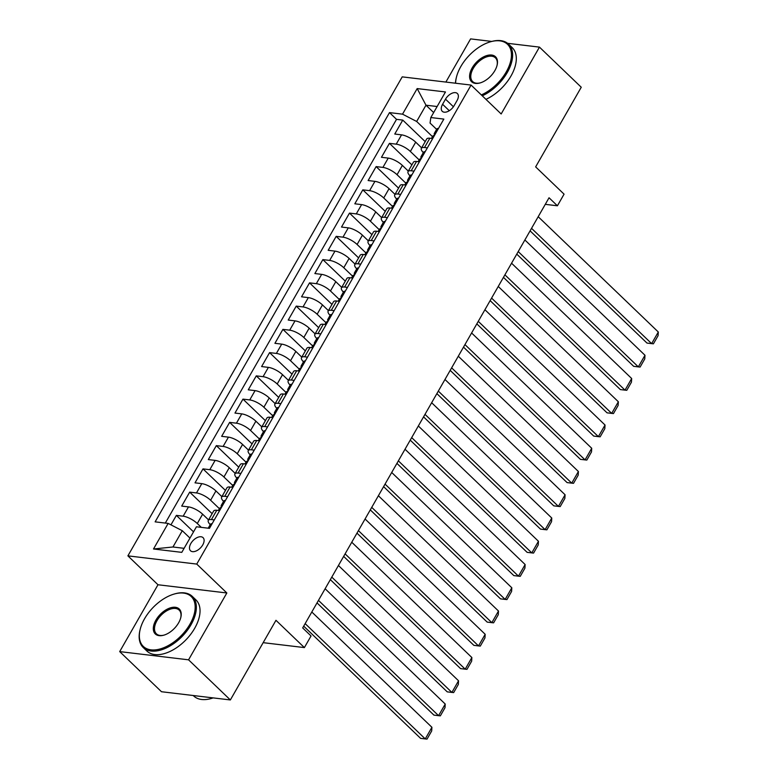 <?xml version="1.0" encoding="UTF-8"?>
<svg xmlns="http://www.w3.org/2000/svg" width="778" height="778" viewBox="0 0 778 778"><rect width="100%" height="100%" fill="white"/><g stroke="black" fill="none" stroke-linecap="round" stroke-linejoin="round"><path stroke-width="1.17" d="M202.747 544.921A9.073 5.222 -46.2 0 0 203.077 537.666A9.073 5.222 -46.2 0 0 190.843 543.501A9.073 5.222 -46.2 0 0 190.513 550.756A9.073 5.222 -46.2 0 0 202.747 544.921M119.695 651.604L161.493 691.73L230.356 699.947L188.558 659.822L226.845 592.972L196.746 564.079L127.893 555.862L157.983 584.755L119.695 651.604L188.558 659.822M196.746 564.079L471.079 85.074L402.216 76.866L127.893 555.862M491.784 41.428L470.602 38.9L445.872 82.069M471.079 85.074L501.168 113.967L539.455 47.118L507.596 43.315M539.455 47.118L581.254 87.243L535.643 166.881L564.069 194.16L557.408 205.791L549.044 197.768L302.681 627.934L311.044 635.966L304.383 647.588L275.966 620.309L230.356 699.947M421.627 147.859L415.695 142.16A11.339 3.696 -150.2 0 0 401.565 134.857L394.767 134.04L402.761 120.094L425.196 141.635M419.148 159.889L410.366 151.467A11.339 3.696 -150.2 0 0 396.235 144.154L389.438 143.347L411.883 164.887M389.438 143.347L381.453 157.292L388.241 158.109A11.339 3.696 -150.2 0 1 402.372 165.413L408.314 171.111M395 194.364L389.058 188.665A11.339 3.696 -150.2 0 0 374.928 181.362L368.13 180.545L376.124 166.599L398.56 188.14M381.677 217.616L375.745 211.917A11.339 3.696 -150.2 0 0 361.605 204.614L354.817 203.797L362.811 189.851L385.246 211.392M368.364 240.869L362.422 235.17A11.339 3.696 -150.2 0 0 348.291 227.866L341.503 227.05L349.487 213.104L371.933 234.645M355.05 264.121L349.108 258.422A11.339 3.696 -150.2 0 0 334.978 251.119L328.18 250.302L336.174 236.356L358.609 257.897M341.727 287.374L335.795 281.675A11.339 3.696 -150.2 0 0 321.654 274.371L314.866 273.555L322.86 259.609L345.296 281.15M328.413 310.626L322.471 304.927A11.339 3.696 -150.2 0 0 308.341 297.624L301.553 296.807L309.537 282.861L331.982 304.402M315.1 333.879L309.158 328.18A11.339 3.696 -150.2 0 0 295.027 320.876L288.23 320.059L296.224 306.114L318.659 327.655M301.776 357.131L295.844 351.432A11.339 3.696 -150.2 0 0 281.704 344.129L274.916 343.312L282.91 329.366L305.346 350.907M288.463 380.384L282.521 374.685A11.339 3.696 -150.2 0 0 268.391 367.381L261.603 366.564L269.587 352.619L292.032 374.16M275.149 403.636L269.207 397.937A11.339 3.696 -150.2 0 0 255.077 390.634L248.279 389.817L256.273 375.871L278.709 397.412M261.826 426.898L255.884 421.19A11.339 3.696 -150.2 0 0 241.754 413.886L234.966 413.069L242.96 399.124L265.395 420.665M248.513 450.151L242.571 444.442A11.339 3.696 -150.2 0 0 228.44 437.139L221.652 436.332L229.636 422.376L252.082 443.917M235.189 473.403L229.257 467.695A11.339 3.696 -150.2 0 0 215.127 460.391L208.329 459.584L216.323 445.629L238.758 467.17M221.876 496.656L215.934 490.947A11.339 3.696 -150.2 0 0 201.803 483.644L195.015 482.837L203 468.881L225.445 490.422M208.562 519.908L202.62 514.2A11.339 3.696 -150.2 0 0 188.49 506.896L181.702 506.089L189.686 492.134L212.131 513.675M445.512 99.166L442.585 104.281A8.782 5.057 -46.2 0 0 442.264 111.312A8.782 5.057 -46.2 0 0 454.119 105.662L457.046 100.547A8.782 5.057 -46.2 0 0 457.367 93.516A8.782 5.057 -46.2 0 0 445.512 99.166L453.418 106.761M433.667 112.567L425.984 105.195L416.658 121.465L402.527 114.162L389.506 112.606L155.123 521.853L168.155 523.409L153.499 548.986L181.789 552.361L196.435 526.784L209.467 528.34L443.839 119.092L430.817 117.536L430.059 123.07L436.623 129.372M402.527 114.162L417.173 88.585L445.463 91.96L430.817 117.536M201.317 527.367L197.291 523.506L202.62 514.2M219.396 508.676L210.614 500.254L215.934 490.947M232.71 485.423L223.928 477.002L229.257 467.695M246.023 462.171L237.241 453.749L242.571 444.442M259.346 438.918L250.565 430.497L255.884 421.19M272.66 415.666L263.878 407.244L269.207 397.937M285.973 392.413L277.192 383.992L282.521 374.685M299.297 369.161L290.515 360.739L295.844 351.432M312.61 345.909L303.828 337.487L309.158 328.18M325.924 322.656L317.142 314.234L322.471 304.927M339.247 299.404L330.465 290.982L335.795 281.675M352.56 276.151L343.779 267.729L349.108 258.422M365.874 252.899L357.102 244.477L362.422 235.17M379.197 229.646L370.416 221.224L375.745 211.917M392.511 206.394L383.729 197.972L389.058 188.665M405.824 183.141L397.052 174.719L402.372 165.413M402.761 120.094L396.527 119.345L165.315 523.069M197.291 523.506A11.339 3.696 29.8 0 0 183.161 516.193L176.373 515.386L170.946 524.849M189.686 492.134L196.484 492.941A11.339 3.696 29.8 0 1 210.614 500.254M203 468.881L209.797 469.688A11.339 3.696 29.8 0 1 223.928 477.002M216.323 445.629L223.111 446.436A11.339 3.696 29.8 0 1 237.241 453.749M229.636 422.376L236.434 423.183A11.339 3.696 29.8 0 1 250.565 430.497M242.96 399.124L249.748 399.931A11.339 3.696 29.8 0 1 263.878 407.244M256.273 375.871L263.061 376.678A11.339 3.696 29.8 0 1 277.192 383.992M269.587 352.619L276.385 353.426A11.339 3.696 29.8 0 1 290.515 360.739M282.91 329.366L289.698 330.173A11.339 3.696 29.8 0 1 303.828 337.487M296.224 306.114L303.012 306.921A11.339 3.696 29.8 0 1 317.142 314.234M309.537 282.861L316.335 283.669A11.339 3.696 29.8 0 1 330.465 290.982M322.86 259.609L329.648 260.416A11.339 3.696 29.8 0 1 343.779 267.729M336.174 236.356L342.962 237.164A11.339 3.696 29.8 0 1 357.102 244.477M349.487 213.104L356.285 213.911A11.339 3.696 29.8 0 1 370.416 221.224M362.811 189.851L369.599 190.659A11.339 3.696 29.8 0 1 383.729 197.972M376.124 166.599L382.912 167.406A11.339 3.696 29.8 0 1 397.052 174.719M427.365 147.869L424.516 147.528A11.339 3.696 -150.2 0 0 421.375 148.316A11.339 3.696 -150.2 0 0 423.31 152.614M432.685 138.572L429.845 138.231A11.339 3.696 -150.2 0 0 426.694 139.019L421.375 148.316M419.371 161.824L416.531 161.484A11.339 3.696 -150.2 0 0 413.381 162.271L408.051 171.568A11.339 3.696 29.8 0 1 411.202 170.781L414.042 171.121M406.058 185.076L403.218 184.736A11.339 3.696 -150.2 0 0 400.067 185.524L394.738 194.821A11.339 3.696 29.8 0 1 397.889 194.033L400.728 194.374M392.734 208.329L389.895 207.989A11.339 3.696 -150.2 0 0 386.744 208.776L381.424 218.073A11.339 3.696 29.8 0 1 384.565 217.286L387.415 217.626M379.421 231.581L376.581 231.241A11.339 3.696 -150.2 0 0 373.43 232.029L368.101 241.326A11.339 3.696 29.8 0 1 371.252 240.538L374.092 240.879M366.107 254.834L363.268 254.494A11.339 3.696 -150.2 0 0 360.117 255.281L354.787 264.578A11.339 3.696 29.8 0 1 357.938 263.791L360.778 264.131M352.784 278.086L349.944 277.746A11.339 3.696 -150.2 0 0 346.794 278.534L341.474 287.831A11.339 3.696 29.8 0 1 344.615 287.043L347.465 287.383M339.471 301.339L336.631 300.998A11.339 3.696 -150.2 0 0 333.48 301.786L328.151 311.083A11.339 3.696 29.8 0 1 331.302 310.296L334.141 310.636M326.157 324.591L323.308 324.251A11.339 3.696 -150.2 0 0 320.166 325.039L314.837 334.336A11.339 3.696 29.8 0 1 317.988 333.548L320.828 333.888M312.834 347.844L309.994 347.503A11.339 3.696 -150.2 0 0 306.843 348.291L301.524 357.588A11.339 3.696 29.8 0 1 304.665 356.801L307.505 357.141M299.52 371.096L296.681 370.756A11.339 3.696 -150.2 0 0 293.53 371.544L288.2 380.841A11.339 3.696 29.8 0 1 291.351 380.053L294.191 380.393M286.207 394.349L283.357 394.008A11.339 3.696 -150.2 0 0 280.216 394.796L274.887 404.093A11.339 3.696 29.8 0 1 278.038 403.305L280.877 403.646M272.884 417.601L270.044 417.261A11.339 3.696 -150.2 0 0 266.893 418.049L261.564 427.346A11.339 3.696 29.8 0 1 264.714 426.558L267.554 426.898M259.57 440.854L256.73 440.513A11.339 3.696 -150.2 0 0 253.579 441.301L248.25 450.598A11.339 3.696 29.8 0 1 251.401 449.81L254.241 450.151M246.256 464.106L243.407 463.766A11.339 3.696 -150.2 0 0 240.266 464.554L234.937 473.851A11.339 3.696 29.8 0 1 238.087 473.063L240.927 473.403M232.933 487.359L230.094 487.018A11.339 3.696 -150.2 0 0 226.943 487.806L221.613 497.103A11.339 3.696 29.8 0 1 224.764 496.315L227.604 496.656M219.62 510.611L216.78 510.271A11.339 3.696 -150.2 0 0 213.629 511.058L208.3 520.356A11.339 3.696 29.8 0 1 211.451 519.568L214.29 519.908M432.461 136.636L416.658 121.465M263.159 642.667L304.383 647.588M545.281 204.342L557.408 205.791M437.119 106.518L425.984 105.195L417.173 88.585M189.968 538.084L182.285 530.713L172.959 546.992L184.104 548.325M396.527 119.345L389.506 112.606M176.373 515.386L193.528 531.86M409.996 175.867A11.339 3.696 29.8 0 1 408.051 171.568M396.683 199.119A11.339 3.696 29.8 0 1 394.738 194.821M383.36 222.372A11.339 3.696 29.8 0 1 381.424 218.073M370.046 245.624A11.339 3.696 29.8 0 1 368.101 241.326M356.732 268.877A11.339 3.696 29.8 0 1 354.787 264.578M343.409 292.129A11.339 3.696 29.8 0 1 341.474 287.831M330.096 315.382A11.339 3.696 29.8 0 1 328.151 311.083M316.782 338.634A11.339 3.696 29.8 0 1 314.837 334.336M303.459 361.887A11.339 3.696 29.8 0 1 301.524 357.588M290.145 385.139A11.339 3.696 29.8 0 1 288.2 380.841M276.832 408.392A11.339 3.696 29.8 0 1 274.887 404.093M263.509 431.644A11.339 3.696 29.8 0 1 261.564 427.346M250.195 454.897A11.339 3.696 29.8 0 1 248.25 450.598M236.882 478.149A11.339 3.696 29.8 0 1 234.937 473.851M223.558 501.402A11.339 3.696 29.8 0 1 221.613 497.103M168.155 523.409L182.285 530.713M210.245 524.654A11.339 3.696 29.8 0 1 208.3 520.356M153.499 548.986L172.959 546.992M226.845 592.972L157.983 584.755M438.5 128.428A7.508 2.441 -150.2 0 0 436.847 128.983L434.319 133.398A7.508 2.441 -150.2 0 0 434.435 134.701L434.601 135.032M538.201 216.712L658.305 332.002L651.643 343.633L646.995 343.079L530.09 230.862M531.539 228.333L651.643 343.633L653.423 343.808L658.081 335.668L658.305 332.002M435.466 133.709L435.126 132.902A7.508 2.441 -150.2 0 0 434.319 133.398M431.44 138.416L432.714 136.189A7.508 2.441 29.8 0 1 433.521 135.693L434.863 134.769M481.329 94.926A34.572 19.897 -46.2 0 0 506.245 71.936A34.572 19.897 -46.2 0 0 490.441 41.808A34.572 19.897 -46.2 0 0 460.829 66.519A34.572 19.897 -46.2 0 0 456.423 77.246A34.572 19.897 -46.2 0 0 455.616 83.236M490.772 41.711A35.428 20.393 133.8 0 1 491.113 41.613A35.428 20.393 133.8 0 1 508.569 44.151A35.428 20.393 133.8 0 1 507.295 72.48A35.428 20.393 133.8 0 1 482.263 95.82M494.886 70.574A17.291 9.949 133.8 0 1 480.084 82.935A17.291 9.949 133.8 0 1 472.188 67.871A17.291 9.949 133.8 0 1 489.362 55.044A17.291 9.949 133.8 0 1 497.093 65.216A17.291 9.949 133.8 0 1 494.886 70.574M497.006 65.556A16.435 9.462 -46.2 0 0 495.421 57.844A16.435 9.462 -46.2 0 0 473.248 68.415A16.435 9.462 -46.2 0 0 472.654 81.564A16.435 9.462 -46.2 0 0 480.425 82.828M508.569 44.151L512.245 47.682A35.428 20.393 133.8 0 1 510.981 76.011A35.428 20.393 133.8 0 1 485.939 99.351M455.461 83.217A35.428 20.393 133.8 0 1 456.258 77.917A35.428 20.393 133.8 0 1 456.346 77.576M189.968 624.18A34.572 19.897 -46.2 0 0 174.165 594.052A34.572 19.897 -46.2 0 0 144.552 618.763A34.572 19.897 -46.2 0 0 140.147 629.49A34.572 19.897 -46.2 0 0 155.6 649.844A34.572 19.897 -46.2 0 0 189.968 624.18M174.496 593.964A35.428 20.393 133.8 0 1 174.836 593.857A35.428 20.393 133.8 0 1 192.292 596.395A35.428 20.393 133.8 0 1 191.028 624.734A35.428 20.393 133.8 0 1 143.23 647.51A35.428 20.393 133.8 0 1 139.982 630.17A35.428 20.393 133.8 0 1 140.069 629.83M178.609 622.828A17.291 9.949 133.8 0 1 163.808 635.179A17.291 9.949 133.8 0 1 155.911 620.115A17.291 9.949 133.8 0 1 173.086 607.287A17.291 9.949 133.8 0 1 180.817 617.46A17.291 9.949 133.8 0 1 178.609 622.828M180.729 617.81A16.435 9.462 -46.2 0 0 179.144 610.098A16.435 9.462 -46.2 0 0 156.971 620.669A16.435 9.462 -46.2 0 0 156.378 633.807A16.435 9.462 -46.2 0 0 164.148 635.081M192.292 596.395L195.968 599.926A35.428 20.393 133.8 0 1 194.704 628.264A35.428 20.393 133.8 0 1 146.906 651.04L143.23 647.51M213.133 697.895A35.428 20.393 133.8 0 1 193.722 695.979L193.236 695.513M425.177 151.681A7.508 2.441 -150.2 0 0 423.533 152.235L420.995 156.65A7.508 2.441 -150.2 0 0 421.122 157.953L421.287 158.284M524.878 239.964L644.981 355.254L638.33 366.885L633.671 366.331L516.777 254.114M518.226 251.586L638.33 366.885L640.1 367.06L644.768 358.921L644.981 355.254M422.153 156.962L421.802 156.154A7.508 2.441 -150.2 0 0 420.995 156.65M418.126 161.668L419.4 159.441A7.508 2.441 29.8 0 1 420.208 158.945L421.55 158.022M411.863 174.933A7.508 2.441 -150.2 0 0 410.21 175.488L407.682 179.903A7.508 2.441 -150.2 0 0 407.808 181.206L407.973 181.537M511.564 263.217L631.668 378.507L625.006 390.138L620.358 389.584L503.463 277.367M504.903 274.838L625.006 390.138L626.786 390.313L631.444 382.173L631.668 378.507M408.839 180.214L408.489 179.407A7.508 2.441 -150.2 0 0 407.682 179.903M404.813 184.921L406.087 182.694A7.508 2.441 29.8 0 1 406.894 182.198L408.226 181.274M398.55 198.186A7.508 2.441 -150.2 0 0 396.897 198.74L394.368 203.155A7.508 2.441 -150.2 0 0 394.485 204.458L394.65 204.789M498.251 286.469L618.354 401.759L611.693 413.39L607.044 412.836L490.14 300.619M491.589 298.091L611.693 413.39L613.472 413.565L618.131 405.426L618.354 401.759M395.516 203.466L395.175 202.659A7.508 2.441 -150.2 0 0 394.368 203.155M391.49 208.173L392.764 205.946A7.508 2.441 29.8 0 1 393.571 205.45L394.913 204.526M385.227 221.438A7.508 2.441 -150.2 0 0 383.583 221.993L381.045 226.408A7.508 2.441 -150.2 0 0 381.171 227.711L381.337 228.042M484.927 309.722L605.031 425.012L598.379 436.643L593.721 436.088L476.826 323.872M478.276 321.343L598.379 436.643L600.149 436.818L604.817 428.678L605.031 425.012M382.202 226.719L381.852 225.912A7.508 2.441 -150.2 0 0 381.045 226.408M378.176 231.426L379.45 229.199A7.508 2.441 29.8 0 1 380.257 228.703L381.599 227.779M371.913 244.691A7.508 2.441 -150.2 0 0 370.26 245.245L367.731 249.66A7.508 2.441 -150.2 0 0 367.858 250.963L368.023 251.294M471.614 332.974L591.718 448.264L585.056 459.895L580.407 459.341L463.513 347.124M464.952 344.596L585.056 459.895L586.836 460.07L591.494 451.93L591.718 448.264M368.889 249.971L368.539 249.164A7.508 2.441 -150.2 0 0 367.731 249.66M364.853 254.678L366.137 252.451A7.508 2.441 29.8 0 1 366.934 251.955L368.276 251.031M358.6 267.943A7.508 2.441 -150.2 0 0 356.946 268.498L354.418 272.913A7.508 2.441 -150.2 0 0 354.535 274.216L354.7 274.546M458.3 356.227L578.404 471.517L571.742 483.148L567.084 482.593L450.19 370.377M451.639 367.848L571.742 483.148L573.522 483.323L578.18 475.183L578.404 471.517M355.565 273.224L355.215 272.417A7.508 2.441 -150.2 0 0 354.418 272.913M351.539 277.931L352.813 275.704A7.508 2.441 29.8 0 1 353.62 275.208L354.963 274.284M345.276 291.196A7.508 2.441 -150.2 0 0 343.633 291.75L341.095 296.165A7.508 2.441 -150.2 0 0 341.221 297.468L341.386 297.799M444.977 379.479L565.081 494.769L558.429 506.4L553.771 505.846L436.876 393.629M438.325 391.101L558.429 506.4L560.199 506.575L564.857 498.435L565.081 494.769M342.252 296.476L341.902 295.669A7.508 2.441 -150.2 0 0 341.095 296.165M338.226 301.183L339.5 298.956A7.508 2.441 29.8 0 1 340.307 298.46L341.649 297.536M331.963 314.448A7.508 2.441 -150.2 0 0 330.31 315.002L327.781 319.418A7.508 2.441 -150.2 0 0 327.898 320.721L328.073 321.051M431.664 402.732L551.767 518.022L545.106 529.653L540.457 529.098L423.563 416.882M425.002 414.353L545.106 529.653L546.885 529.828L551.544 521.688L551.767 518.022M328.938 319.729L328.588 318.922A7.508 2.441 -150.2 0 0 327.781 319.418M324.903 324.436L326.186 322.209A7.508 2.441 29.8 0 1 326.984 321.713L328.326 320.789M318.649 337.701A7.508 2.441 -150.2 0 0 316.996 338.255L314.468 342.67A7.508 2.441 -150.2 0 0 314.584 343.973L314.75 344.304M418.35 425.984L538.454 541.274L531.792 552.905L527.134 552.351L410.239 440.134M411.688 437.606L531.792 552.905L533.572 553.08L538.23 544.94L538.454 541.274M315.615 342.981L315.265 342.174A7.508 2.441 -150.2 0 0 314.468 342.67M311.589 347.688L312.863 345.461A7.508 2.441 29.8 0 1 313.67 344.965L315.012 344.041M305.326 360.953A7.508 2.441 -150.2 0 0 303.683 361.507L301.144 365.923A7.508 2.441 -150.2 0 0 301.271 367.226L301.436 367.556M405.027 449.237L525.131 564.527L518.479 576.158L513.82 575.603L396.926 463.387M398.375 460.858L518.479 576.158L520.249 576.333L524.907 568.193L525.131 564.527M302.302 366.234L301.952 365.427A7.508 2.441 -150.2 0 0 301.144 365.923M298.275 370.941L299.549 368.714A7.508 2.441 29.8 0 1 300.357 368.218L301.699 367.294M292.013 384.206A7.508 2.441 -150.2 0 0 290.359 384.76L287.831 389.175A7.508 2.441 -150.2 0 0 287.948 390.478L288.123 390.809M391.713 472.489L511.817 587.779L505.155 599.41L500.507 598.856L383.612 486.639M385.052 484.111L505.155 599.41L506.935 599.585L511.593 591.445L511.817 587.779M288.988 389.486L288.638 388.679A7.508 2.441 -150.2 0 0 287.831 389.175M284.952 394.193L286.236 391.966A7.508 2.441 29.8 0 1 287.033 391.47L288.375 390.546M278.699 407.458A7.508 2.441 -150.2 0 0 277.046 408.012L274.517 412.428A7.508 2.441 -150.2 0 0 274.634 413.731L274.799 414.061M378.39 495.742L498.494 611.031L491.842 622.663L487.184 622.108L370.289 509.891M371.738 507.363L491.842 622.663L493.612 622.838L498.28 614.698L498.494 611.031M275.665 412.739L275.315 411.932A7.508 2.441 -150.2 0 0 274.517 412.428M271.639 417.446L272.913 415.219A7.508 2.441 29.8 0 1 273.72 414.723L275.062 413.799M265.376 430.711A7.508 2.441 -150.2 0 0 263.732 431.265L261.194 435.68A7.508 2.441 -150.2 0 0 261.32 436.983L261.486 437.314M365.077 518.994L485.18 634.284L478.519 645.915L473.87 645.361L356.976 533.144M358.415 530.615L478.519 645.915L480.298 646.09L484.957 637.95L485.18 634.284M262.351 435.991L262.001 435.184A7.508 2.441 -150.2 0 0 261.194 435.68M258.325 440.698L259.599 438.471A7.508 2.441 29.8 0 1 260.406 437.975L261.748 437.051M252.062 453.963A7.508 2.441 -150.2 0 0 250.409 454.517L247.881 458.932A7.508 2.441 -150.2 0 0 247.997 460.236L248.172 460.566M351.763 542.247L471.867 657.536L465.205 669.168L460.557 668.613L343.662 556.396M345.101 553.868L465.205 669.168L466.985 669.343L471.643 661.203L471.867 657.536M249.038 459.244L248.688 458.436A7.508 2.441 -150.2 0 0 247.881 458.932M245.002 463.951L246.286 461.724A7.508 2.441 29.8 0 1 247.083 461.228L248.425 460.304M238.739 477.215A7.508 2.441 -150.2 0 0 237.096 477.77L234.567 482.185A7.508 2.441 -150.2 0 0 234.684 483.488L234.849 483.819M338.44 565.499L458.543 680.789L451.892 692.42L447.233 691.866L330.339 579.649M331.788 577.12L451.892 692.42L453.662 692.595L458.33 684.455L458.543 680.789M235.715 482.496L235.364 481.689A7.508 2.441 -150.2 0 0 234.567 482.185M231.688 487.203L232.962 484.976A7.508 2.441 29.8 0 1 233.77 484.48L235.112 483.556M225.426 500.468A7.508 2.441 -150.2 0 0 223.772 501.022L221.244 505.437A7.508 2.441 -150.2 0 0 221.37 506.741L221.536 507.071M325.126 588.751L445.23 704.041L438.568 715.672L433.92 715.118L317.025 602.901M318.465 600.373L438.568 715.672L440.348 715.848L445.006 707.708L445.23 704.041M222.401 505.749L222.051 504.941A7.508 2.441 -150.2 0 0 221.244 505.437M218.375 510.456L219.649 508.229A7.508 2.441 29.8 0 1 220.456 507.733L221.798 506.809M212.112 523.72A7.508 2.441 -150.2 0 0 210.459 524.275L208.222 528.184M311.813 612.004L431.916 727.294L425.255 738.925L420.606 738.371L303.702 626.154M305.151 623.625L425.255 738.925L427.034 739.1L431.693 730.96L431.916 727.294M410.366 151.467L415.695 142.16M396.235 144.154L401.565 134.857M183.161 516.193L188.49 506.896M196.484 492.941L201.803 483.644M209.797 469.688L215.127 460.391M223.111 446.436L228.44 437.139M236.434 423.183L241.754 413.886M249.748 399.931L255.077 390.634M263.061 376.678L268.391 367.381M276.385 353.426L281.704 344.129M289.698 330.173L295.027 320.876M303.012 306.921L308.341 297.624M316.335 283.669L321.654 274.371M329.648 260.416L334.978 251.119M342.962 237.164L348.291 227.866M356.285 213.911L361.605 204.614M369.599 190.659L374.928 181.362M382.912 167.406L388.241 158.109M424.516 147.528L429.845 138.231M411.202 170.781L416.531 161.484M397.889 194.033L403.218 184.736M384.565 217.286L389.895 207.989M371.252 240.538L376.581 231.241M357.938 263.791L363.268 254.494M344.615 287.043L349.944 277.746M331.302 310.296L336.631 300.998M317.988 333.548L323.308 324.251M304.665 356.801L309.994 347.503M291.351 380.053L296.681 370.756M278.038 403.305L283.357 394.008M264.714 426.558L270.044 417.261M251.401 449.81L256.73 440.513M238.087 473.063L243.407 463.766M224.764 496.315L230.094 487.018M211.451 519.568L216.78 510.271M449.276 110.709L442.585 104.281M490.441 41.808L491.113 41.613M456.423 77.246L456.258 77.917M174.165 594.052L174.836 593.857M140.147 629.49L139.982 630.17"/></g></svg>
